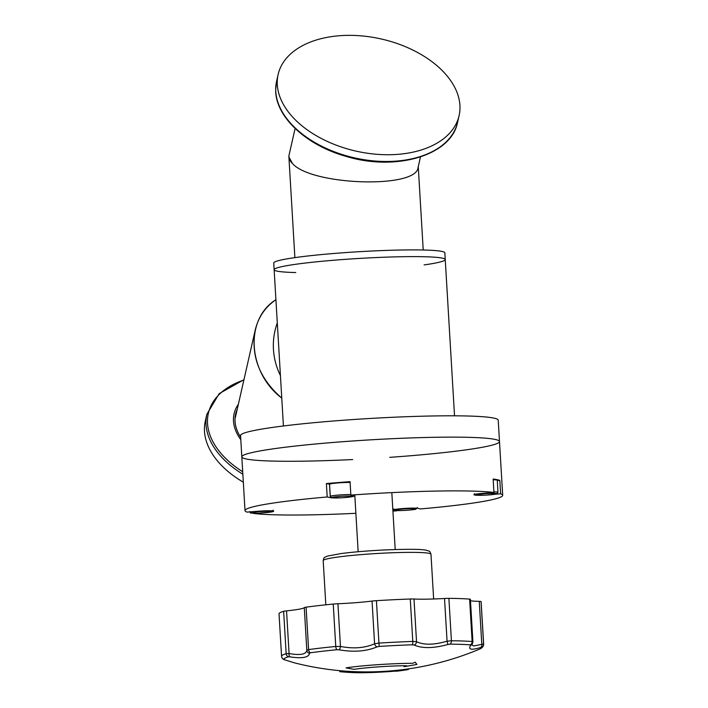 <?xml version="1.0" encoding="UTF-8"?>
<svg xmlns="http://www.w3.org/2000/svg" width="708" height="708" viewBox="0 0 708 708"><rect width="100%" height="100%" fill="white"/><g stroke="black" fill="none" stroke-linecap="round" stroke-linejoin="round"><path stroke-width="1.06" d="M424.101 264.925A85.703 6.213 176.6 0 0 445.244 259.553L444.845 252.836A85.703 6.213 176.6 0 0 373.851 250.924A85.703 6.213 176.6 0 0 278.81 260.562A85.703 6.213 176.6 0 0 273.739 263.004L274.138 269.721A85.703 6.213 176.6 0 0 295.767 272.545M279.218 267.279A85.703 6.213 176.6 0 0 274.138 269.721A85.703 6.213 -3.4 0 1 385.842 257.163A85.703 6.213 -3.4 0 1 445.244 259.553A85.703 6.213 176.6 0 0 374.249 257.641A85.703 6.213 176.6 0 0 279.218 267.279M389.736 457.341A129.068 9.354 176.6 0 0 499.494 441.553A129.068 9.354 176.6 0 0 402.914 438.225A129.068 9.354 176.6 0 0 258.234 451.27A129.068 9.354 176.6 0 0 241.817 456.864A129.068 9.354 176.6 0 0 352.681 459.545M499.494 441.553L498.228 420.216A129.068 9.354 176.6 0 0 401.648 416.897A129.068 9.354 176.6 0 0 256.969 429.942A129.068 9.354 176.6 0 0 240.552 435.526L241.817 456.864A129.068 9.354 -3.4 0 1 433.597 437.314A129.068 9.354 -3.4 0 1 499.494 441.553L502.689 495.299A129.068 9.354 -3.4 0 1 420.517 508.928L417.401 508.309A12.319 0.894 -3.4 0 0 402.224 508.592A12.319 0.894 -3.4 0 0 393.736 510.194L396.852 510.813A129.068 9.354 -3.4 0 1 392.922 511.096M240.8 439.703A66.348 41.091 -167.2 0 1 238.366 404.277M243.322 482.192A92.792 57.472 -167.2 0 1 222.675 466.581A92.792 57.472 -167.2 0 1 205.311 421.065L206.842 414.304L219.214 393.613L243.941 379.7M240.649 437.243A64.782 40.126 -167.2 0 1 235.614 414.091A64.782 40.126 -167.2 0 1 237.215 409.321M277.235 82.703A92.792 57.472 12.8 0 0 362.399 152.415A92.792 57.472 12.8 0 0 459.103 115.599A92.792 57.472 12.8 0 0 381.346 39.002A92.792 57.472 12.8 0 0 278.129 74.49A92.792 57.472 12.8 0 0 277.235 82.703M331.618 497.742A12.319 0.894 -3.4 0 1 330.309 497.6L327.193 496.981L326.388 483.546L329.503 484.166A12.319 0.894 176.6 0 0 329.609 484.184M330.309 497.6L329.503 484.166M241.817 456.864L245.012 510.61A129.068 9.354 -3.4 0 0 247.083 512.123L258.119 511.238A12.319 0.894 -3.4 0 1 271.208 510.787A12.319 0.894 -3.4 0 1 272.031 511.734M256.871 513.203L253.747 513.22M497.273 480.555L499.821 480.351L500.618 493.795L495.175 494.228M475.723 495.096A12.319 0.894 -3.4 0 1 482.9 493.343L493.945 492.467L493.149 479.033A129.068 9.354 -3.4 0 1 499.821 480.351M326.388 483.546A129.068 9.354 -3.4 0 1 350.053 481.661L350.858 495.096L353.973 495.715A12.319 0.894 -3.4 0 1 352.708 496.494M245.012 510.61A129.068 9.354 -3.4 0 1 327.193 496.981M355.876 513.3A129.068 9.354 -3.4 0 1 253.756 513.45M500.618 493.795A129.068 9.354 -3.4 0 1 502.689 495.299M350.858 495.096A129.068 9.354 -3.4 0 1 493.945 492.467M471.82 644.51L472.227 644.183A3.372 3.133 -145 0 1 470.67 645.324L470.36 644.873A98.996 7.177 -3.4 0 0 450.084 644.138L447.899 644.492C433.57 648.404 422.34 648.599 414.215 645.068L412.313 644.776A3.372 1.018 -92.1 0 0 412.791 641.421L416.534 641.705C423.915 645.156 434.093 644.988 447.067 641.191L451.412 640.775A3.372 2.301 90.5 0 1 450.084 644.138M472.227 644.183L472.917 641.837L470.386 599.287A6.753 0.487 176.6 0 0 469.616 599.11A101.226 7.337 176.6 0 0 448.89 598.357A6.753 0.487 176.6 0 0 444.527 598.49A37.356 2.708 -3.4 0 1 413.994 599.003A6.753 0.487 176.6 0 0 410.268 599.012A101.226 7.337 176.6 0 0 376.417 600.676A6.753 0.487 176.6 0 0 372.054 601.065A37.356 2.708 -3.4 0 1 337.928 603.747A6.753 0.487 176.6 0 0 333.238 604.066A101.226 7.337 176.6 0 0 306.077 607.172A6.753 0.487 176.6 0 0 304.281 607.597A37.356 2.708 -3.4 0 1 286.545 610.871A6.753 0.487 176.6 0 0 283.642 611.314A101.226 7.337 176.6 0 0 279.032 613.809L281.554 656.227A101.226 7.337 -3.4 0 1 286.165 653.723L289.085 653.572C300.263 655.475 306.175 654.387 306.821 650.298A3.372 3.221 -176.3 0 0 309.52 653.272L310.414 652.767A98.996 7.177 -3.4 0 1 336.981 649.723L339.362 649.847C353.743 652.342 366.293 651.36 377.01 646.9L379.205 646.413A98.996 7.177 -3.4 0 1 412.313 644.776M309.52 653.272C308.803 657.502 302.281 658.697 289.961 656.874L288.475 656.812A98.996 7.177 -3.4 0 0 284.023 659.475L284.961 659.874A3.372 2.354 109.1 0 1 284.793 659.829A3.372 2.354 109.1 0 1 284.625 659.759M289.961 656.874A3.372 1.761 -80.8 0 1 289.085 653.572L286.545 610.871M304.281 607.597L306.821 650.298L308.599 649.59L306.077 607.172M336.981 649.723A3.372 1.549 -95.5 0 1 335.76 646.475L340.459 646.448C353.513 648.962 364.886 648.068 374.594 643.776L378.93 643.094L376.417 600.676M339.362 649.847A3.372 0.717 -79.2 0 0 340.459 646.448L337.928 603.747M377.01 646.9A3.372 2.177 -114.1 0 1 374.594 643.776L372.054 601.065M471.864 644.776L473.103 645.749L474.555 645.838L483.582 643.988A101.226 7.337 -3.4 0 1 483.653 644.218L481.13 601.8A101.226 7.337 176.6 0 0 481.068 601.57A6.753 0.487 176.6 0 0 479.254 601.357A37.356 2.708 -3.4 0 1 470.475 600.738M479.254 601.357L481.785 644.068A3.372 2.46 72.2 0 1 480.652 647.466C471.218 650.36 467.891 649.643 470.67 645.324M414.215 645.068A3.372 2.744 -64.3 0 0 416.534 641.705L413.994 599.003M448.89 598.357L451.412 640.775A101.226 7.337 -3.4 0 1 472.139 641.528L472.74 642.121M447.899 644.492L447.067 641.191L444.527 598.49M415.18 662.192A290.245 35.789 86.1 0 0 416.941 664.396A291.608 288.607 116.8 0 1 404.029 666.644A292.546 179.23 -90.2 0 0 406.569 665.741A37.453 2.717 -3.4 0 0 354.124 669.325A292.546 230.242 -98.7 0 1 346.044 667.874A47.578 3.451 -3.4 0 1 412.658 663.308A292.546 179.23 -90.2 0 0 415.18 662.192M352.911 672.6A292.546 292.546 0 0 1 341.097 671.812A47.578 3.451 -3.4 0 1 339.716 671.671A292.546 270.341 -83.3 0 0 349.15 672.317A37.453 2.717 -3.4 0 0 352.911 672.6A37.453 2.717 -3.4 0 0 397.949 670.91A292.546 109.775 -95.1 0 1 396.374 671.237A291.608 267.916 76.9 0 0 408.383 669.538A290.245 112.643 88.4 0 1 404.392 669.441M402.197 669.724A292.546 109.775 -95.1 0 1 401.702 669.883A47.578 3.451 -3.4 0 1 398.197 670.184M369.479 671.892A47.578 3.451 -3.4 0 1 343.814 671.989M350.823 494.556A11.806 0.858 176.6 0 0 339.592 494.963A11.806 0.858 176.6 0 0 330.848 496.051A11.806 0.858 176.6 0 0 330.291 496.352L329.565 484.254A11.806 0.858 -3.4 0 1 330.132 483.962A11.806 0.858 -3.4 0 1 338.875 482.865A11.806 0.858 -3.4 0 1 350.106 482.467M493.193 479.803A11.806 0.858 -3.4 0 1 497.255 480.21L497.972 492.299A11.806 0.858 176.6 0 0 493.91 491.901M277.297 322.928A64.278 60.959 74.1 0 0 280.421 375.559A64.278 60.959 74.1 0 1 277.297 322.928M294.882 257.632L288.899 156.937L292.457 163.513C311.538 185.514 416.57 188.877 418.056 167.548C416.561 188.886 311.538 185.505 292.457 163.513C289.59 160.663 288.457 157.857 289.05 155.114L295.103 128.475M288.899 156.937L289.05 155.114M275.916 299.696C265.199 307.06 258.278 317.255 255.172 330.282C250.747 356.142 259.606 378.753 281.766 398.108C247.65 372.231 244.49 319.158 275.916 299.696M242.702 471.732A91.544 56.693 -167.2 0 1 225.48 458.235A91.544 56.693 -167.2 0 1 243.871 380.01M242.853 474.227A92.792 57.472 -167.2 0 1 224.215 459.819A92.792 57.472 -167.2 0 1 206.842 414.304M275.704 89.465A92.792 57.472 12.8 0 0 360.868 159.167A92.792 57.472 12.8 0 0 457.563 122.351C451.465 155.344 395.976 171.681 346.053 156.371C306.033 145.29 275.2 116.501 275.678 89.704L276.589 81.243A92.792 57.472 12.8 0 0 275.704 89.465M433.641 598.986L430.977 554.214A53.985 3.912 176.6 0 0 384.267 553.107A53.985 3.912 176.6 0 0 323.193 560.612L325.822 604.818M481.068 601.57L483.582 643.988A3.372 3.363 152.8 0 1 481.546 647.28A98.996 7.177 -3.4 0 1 479.679 649.068C482.36 647.82 483.688 646.2 483.653 644.218M481.546 647.28L480.652 647.466M284.961 659.874L293.944 662.715A291.537 291.537 0 0 0 479.679 649.068M284.023 659.475A3.372 3.363 152.8 0 1 281.988 657.812M288.475 656.812A3.372 3.204 -106.2 0 1 286.165 653.723L283.642 611.314M310.414 652.767A3.372 2.451 -97.8 0 1 308.599 649.59A101.226 7.337 -3.4 0 1 335.76 646.475L333.238 604.066M379.205 646.413L378.93 643.094A101.226 7.337 -3.4 0 1 412.791 641.421L410.268 599.012M469.616 599.11L472.139 641.528A3.372 2.991 94.6 0 1 470.36 644.873M332.211 497.352A10.461 0.761 -3.4 0 1 349.894 496.025A10.461 0.761 -3.4 0 1 344.362 497.609A10.461 0.761 -3.4 0 1 332.211 497.352M258.287 513.15A10.461 0.761 -3.4 0 1 254.464 512.096A10.461 0.761 -3.4 0 1 271.686 511.477A10.461 0.761 -3.4 0 1 258.287 513.15M415.525 509.238A10.461 0.761 -3.4 0 1 397.852 510.556A10.461 0.761 -3.4 0 1 403.374 508.981A10.461 0.761 -3.4 0 1 415.525 509.238M489.458 493.432A10.461 0.761 -3.4 0 1 493.281 494.494A10.461 0.761 -3.4 0 1 476.059 495.104A10.461 0.761 -3.4 0 1 489.458 493.432M457.563 122.351L459.103 115.599M276.589 81.243L278.129 74.49M323.193 560.612C323.76 558.214 324.291 557.116 324.777 557.329L327.238 556.134L341.15 553.55C353.15 552.019 367.319 550.833 383.647 550.001C406.95 549.01 421.207 549.089 426.428 550.249L429.013 551.134C429.473 550.868 430.128 551.895 430.977 554.214M281.554 656.227L281.979 657.794C283.377 659.369 284.315 660.051 284.802 659.829L293.944 662.715M330.291 496.352C333.123 498.166 325.662 497.919 341.982 497.768C358.673 495.989 351.292 497.078 353.867 494.954M249.614 511.601C251.367 513.495 247.641 512.981 258.252 513.158C278.952 511.335 270.244 512.442 273.191 510.194M393.719 508.946C393.356 510.132 394.701 510.672 397.746 510.565C404.489 510.751 416.649 509.424 415.817 509.194L417.295 507.548M474.395 493.697C477.236 495.512 469.776 495.264 486.086 495.122C502.777 493.343 495.396 494.423 497.972 492.299M454.527 415.808L445.244 259.553M283.421 425.977L274.138 269.721M418.056 167.548L420.464 156.955M423.216 250.004L418.26 166.654M255.172 330.282L235.348 417.561M354.779 494.821L358.159 551.736M391.825 492.618L395.206 549.541"/></g></svg>
